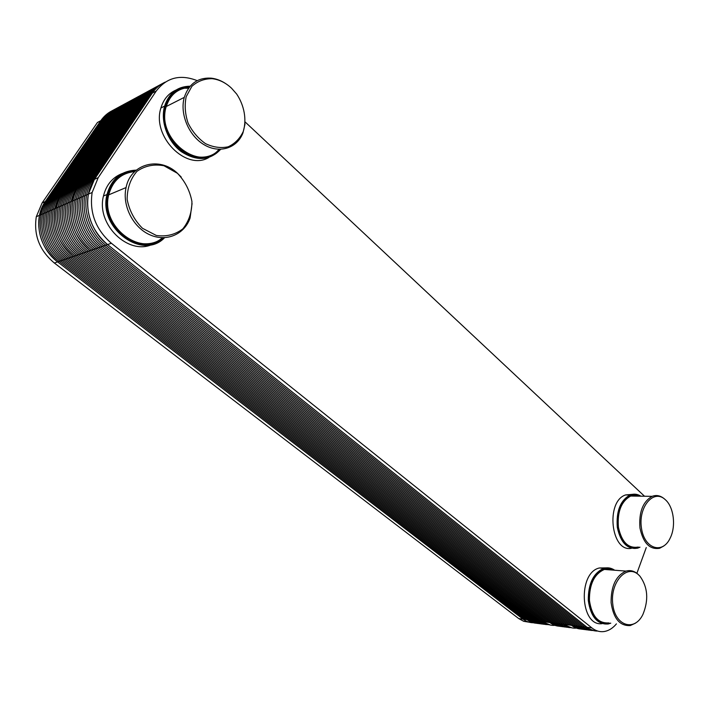 <?xml version="1.0" encoding="UTF-8"?>
<svg xmlns="http://www.w3.org/2000/svg" width="709" height="709" viewBox="0 0 709 709"><rect width="100%" height="100%" fill="white"/><g stroke="black" fill="none" stroke-linecap="round" stroke-linejoin="round"><path stroke-width="1.06" d="M197.217 80.649C180.308 74.028 166.659 77.485 156.264 91L98.214 177.64L77.201 187.141L134.285 102.761C139.443 95.387 146.355 91.009 155.014 89.618C146.355 91.009 139.443 95.387 134.285 102.761L152.311 93.109L94.43 179.35L152.311 93.109C155.696 88.129 160.021 84.451 165.259 82.084C160.021 84.451 155.696 88.129 152.311 93.109L94.43 179.35L88.377 194.124C85.497 214.047 91.886 230.859 107.538 244.578L587.079 627.323L564.913 624.496C568.91 627.562 573.173 628.715 577.693 627.944C573.173 628.715 568.91 627.562 564.913 624.496L90.043 250.649C74.649 237.338 68.383 220.978 71.228 201.56L77.201 187.141L134.285 102.761C139.443 95.387 146.355 91.009 155.014 89.618C146.355 91.009 139.443 95.387 134.285 102.761L77.201 187.141L134.285 102.761L117.145 111.942C122.143 104.826 128.834 100.536 137.209 99.056C128.834 100.536 122.143 104.826 117.145 111.942L60.841 194.532L117.145 111.942L100.811 120.681C105.668 113.812 112.155 109.603 120.264 108.052C112.155 109.603 105.668 113.812 100.811 120.681L45.287 201.56L100.811 120.681L97.434 122.489L42.079 203.013L36.301 216.715C33.509 235.104 39.536 250.543 54.371 263.03L518.766 618.602L523.729 621.314L529.038 622.183M98.214 177.64L92.143 192.493C89.254 212.523 95.671 229.441 111.384 243.249L591.909 627.935L587.079 627.323L107.538 244.578L73.426 256.419C58.289 243.488 52.138 227.562 54.956 208.623L60.841 194.532L54.956 208.623C52.138 227.562 58.289 243.488 73.426 256.419L57.633 261.905C42.744 249.338 36.7 233.81 39.491 215.332L45.287 201.56L39.491 215.332C36.7 233.81 42.744 249.338 57.633 261.905L523.038 619.143C527.009 622.121 531.245 623.246 535.747 622.52C531.245 623.246 527.009 622.121 523.038 619.143L543.581 621.766L73.426 256.419L543.581 621.766C547.561 624.789 551.815 625.932 556.335 625.178C551.815 625.932 547.561 624.789 543.581 621.766L73.426 256.419C54.309 242.256 48.123 212.159 60.841 194.532L117.145 111.942C122.143 104.826 128.834 100.536 137.209 99.056C128.834 100.536 122.143 104.826 117.145 111.942L60.841 194.532C48.123 212.159 54.309 242.256 73.426 256.419L543.581 621.766L564.913 624.496L90.043 250.649C74.649 237.338 68.383 220.978 71.228 201.56L88.377 194.124C85.497 214.047 91.886 230.859 107.538 244.578L587.079 627.323C590.393 629.929 593.938 631.17 597.705 631.054C593.938 631.17 590.393 629.929 587.079 627.323C590.393 629.929 593.938 631.17 597.705 631.054M42.079 203.013L77.201 187.141C64.28 205.158 70.608 236.062 90.043 250.649L564.913 624.496L90.043 250.649C70.608 236.062 64.28 205.158 77.201 187.141L71.228 201.56L36.301 216.715M610.227 569.894L608.792 569.017M605.965 567.882L599.38 567.98C577.596 572.668 580.166 626.729 602.074 623.663M614.694 570.231C611.264 567.9 607.648 567.253 603.838 568.317C593.336 573.023 588.151 583.764 588.293 600.532C590.712 616.75 597.332 624.567 608.162 624L610.759 623.184M614.419 570.213C603.873 562.99 589.968 575.371 588.665 593.885C587.052 612.372 598.91 627.97 610.458 623.149M638.605 574.831L637.666 573.953C634.068 570.896 630.177 569.939 626.003 571.099C615.917 575.708 610.945 586.228 611.105 602.65C613.453 618.514 619.834 626.153 630.248 625.56L635.441 623.193M638.437 574.689C626.765 563.797 610.024 582.293 612.753 604.041C614.969 625.95 634.466 632.127 642.912 614.446C648.832 599.92 647.84 587.158 639.926 576.16L638.437 574.689M636.478 496.123L634.883 495.254M632.233 494.359L625.604 494.935C605.291 501.316 610.981 552.807 631.471 548.287M640.918 496.185C637.391 493.987 633.766 493.588 630.044 494.988C620.331 500.457 616.086 511.269 617.317 527.425C620.676 542.81 627.474 549.714 637.719 548.137L639.979 547.188M640.679 496.185C630.23 489.6 617.477 502.459 617.247 520.521C616.706 538.574 628.98 552.816 639.722 547.171M663.952 498.533L663.819 498.418C660.097 495.502 656.206 494.811 652.147 496.335C642.824 501.68 638.765 512.252 639.97 528.054C643.223 543.103 649.763 549.847 659.6 548.287L663.757 546.027M665.591 499.934L664.625 499.083C653.175 489.183 638.206 507.236 641.441 527.93C644.206 548.784 662.569 554.757 670.191 538.069C676.129 526.397 673.842 507.352 665.591 499.934M134.497 171.791L132.875 171.72M122.391 173.448C112.554 177.285 106.244 184.81 103.461 196.012C95.937 224.496 128.497 255.719 152.24 244.383M136.323 170.133C121.15 170.78 111.375 178.907 106.997 194.523C98.01 228.475 142.934 260.673 164.559 237.719M136.004 170.399C114.087 170.071 99.827 196.375 110.099 219.613C119.856 243.027 148.73 252.067 164.142 237.737M181.229 177.064L177.073 172.899C159.241 156.246 130.607 163.708 126.069 187.557C121.975 205.539 133.026 227.323 149.661 234.714C166.243 242.318 184.464 234.44 190.092 218.035L192.068 203.545M177.445 173.306L163.983 165.755C154.004 163.903 145.008 165.755 136.988 171.303C130.456 178.845 127.177 188.213 127.15 199.397C129.339 210.653 134.453 220.286 142.482 228.298L156.334 235.477C166.349 236.868 175.167 234.679 182.789 228.91C188.904 221.368 191.953 212.23 191.926 201.498C189.879 190.694 185.058 181.3 177.445 173.306M188.55 88.262L184.127 88.182M176.009 90.052C168.547 93.313 163.513 99.287 160.908 107.981C151.531 136.5 186.334 171.277 208.845 157.495M190.18 86.188C177.436 86.454 168.91 93.092 164.603 106.102C160.234 121.425 167.616 141.472 181.167 151.549C196.659 161.492 209.82 160.748 220.667 149.315M189.977 86.427C168.99 85.754 156.813 112.554 168.432 135.313C179.528 158.267 207.808 165.25 220.357 149.324M226.029 83.83C221.288 80.631 216.334 78.734 211.176 78.15C197.82 77.414 188.86 83.822 184.287 97.372C179.528 113.981 188.966 136.039 204.352 144.866C219.684 153.897 237.178 148.137 242.948 132.929L245.039 123.951M231.542 88.208C225.657 82.705 219.187 79.532 212.142 78.681C204.343 78.655 197.598 81.198 191.891 86.312L186.192 96.672C184.437 105.171 185.058 113.954 188.053 123.029C192.352 131.617 198.174 138.485 205.504 143.635C213.258 147.312 220.809 148.367 228.174 146.798C234.901 143.688 239.952 138.539 243.32 131.36C246.821 119.608 244.348 105.632 236.709 94.093L231.542 88.208M111.384 243.249L107.538 244.578C87.774 229.539 81.313 197.784 94.43 179.35L88.377 194.124L92.143 192.493M636.886 573.315L646.271 547.543M644.525 496.238L245.208 122.028M591.909 627.935C595.914 631.072 600.186 632.242 604.715 631.435C609.058 630.567 612.957 628.05 616.422 623.876M594.142 630.753L584.828 627.031L105.747 245.208C86.019 230.203 79.568 198.538 92.666 180.148L150.468 94.102C153.596 89.485 157.549 85.993 162.308 83.609M593.034 630.478C589.321 630.549 585.838 629.308 582.576 626.747L103.966 245.819C84.265 230.868 77.839 199.291 90.912 180.937L148.633 95.086C151.983 90.167 156.237 86.525 161.413 84.158M591.935 630.115C587.823 630.505 583.959 629.282 580.343 626.464L102.193 246.44C82.528 231.533 76.111 200.035 89.166 181.726L146.807 96.061C150.37 90.832 154.952 87.065 160.535 84.734M590.845 629.663C586.343 630.425 582.098 629.264 578.11 626.18L100.43 247.051C80.799 232.189 74.392 200.78 87.429 182.514L144.99 97.027C148.775 91.505 153.676 87.606 159.685 85.346M589.773 629.122C584.872 630.328 580.246 629.246 575.894 625.896L98.675 247.654C79.08 232.844 72.69 201.524 85.7 183.294L143.183 98.002C147.188 92.161 152.417 88.155 158.851 85.984M588.709 628.493C583.427 630.195 578.42 629.237 573.678 625.613L96.929 248.265C77.361 233.491 70.989 202.251 83.981 184.074L141.392 98.959C145.62 92.817 151.168 88.714 158.036 86.658M587.664 627.775C582.009 630.035 576.612 629.229 571.472 625.329L95.192 248.868C75.659 234.138 69.296 202.987 82.271 184.845L139.602 99.916C144.06 93.473 149.936 89.281 157.247 87.349M569.283 625.054L93.473 249.462C73.966 234.785 67.621 203.713 80.569 185.616L137.821 100.873C142.509 94.12 148.73 89.848 156.485 88.076M567.094 624.771L91.753 250.064C72.283 235.423 65.946 204.44 78.876 186.378L136.048 101.821C140.967 94.758 147.534 90.424 155.741 88.838M572.003 627.882L562.742 624.212L88.341 251.243C68.941 236.691 62.631 205.876 75.526 187.894L132.539 103.7C135.623 99.189 139.505 95.759 144.184 93.411M570.931 627.625C567.262 627.66 563.806 626.437 560.58 623.938L86.649 251.828C67.275 237.329 60.983 206.585 73.86 188.647L130.793 104.631C134.081 99.836 138.264 96.273 143.333 93.934M569.876 627.279C565.817 627.616 561.998 626.41 558.426 623.663L84.965 252.413C65.627 237.949 59.343 207.294 72.203 189.4L129.056 105.561C132.548 100.474 137.032 96.787 142.5 94.483M568.831 626.862C564.382 627.554 560.199 626.393 556.281 623.388L83.299 252.998C63.987 238.578 57.721 208.003 70.554 190.145L127.328 106.483C131.032 101.112 135.818 97.301 141.685 95.05M567.794 626.366C562.973 627.456 558.426 626.375 554.146 623.122L81.632 253.574C62.357 239.199 56.1 208.703 68.915 190.881L125.608 107.405C129.525 101.75 134.613 97.833 140.887 95.653M566.775 625.79C561.581 627.332 556.662 626.357 552.019 622.848L79.975 254.15C60.726 239.81 54.487 209.403 67.284 191.625L123.898 108.317C128.028 102.371 133.425 98.356 140.116 96.282M565.764 625.125C560.207 627.19 554.917 626.339 549.9 622.573L78.327 254.717C59.113 240.431 52.883 210.094 65.662 192.352L122.196 109.23C126.539 102.991 132.255 98.897 139.354 96.938M547.782 622.307L76.687 255.293C57.5 241.042 51.287 210.786 64.049 193.087L120.503 110.143C125.059 103.611 131.103 99.437 138.618 97.612M545.682 622.041L75.057 255.852C55.905 241.645 49.701 211.477 62.436 193.814L118.82 111.038C123.596 104.223 129.96 99.987 137.909 98.321M550.689 625.116L541.49 621.501L71.813 256.977C52.732 242.85 46.546 212.842 59.255 195.25L115.47 112.828C118.509 108.424 122.329 105.065 126.938 102.743M549.661 624.868L544.37 623.982L539.416 621.235L70.209 257.535C51.154 243.453 44.986 213.515 57.668 195.968L113.812 113.724C117.047 109.044 121.15 105.544 126.122 103.23M548.633 624.558C544.627 624.842 540.861 623.654 537.342 620.969L68.605 258.094C49.586 244.047 43.435 214.189 56.091 196.677L112.155 114.61C115.585 109.656 119.981 106.04 125.325 103.753M547.632 624.168C543.245 624.78 539.124 623.628 535.277 620.712L67.018 258.643C48.026 244.64 41.884 214.862 54.531 197.386L110.515 115.487C114.14 110.258 118.82 106.527 124.545 104.294M546.63 623.707C541.88 624.691 537.413 623.601 533.212 620.446L65.432 259.193C46.475 245.234 40.342 215.527 52.971 198.095L108.876 116.365C112.704 110.87 117.676 107.032 123.791 104.861M545.646 623.167C540.542 624.576 535.712 623.583 531.165 620.18L63.854 259.742C44.924 245.819 38.809 216.192 51.42 198.795L107.245 117.233C111.278 111.464 116.542 107.538 123.047 105.446M544.672 622.555C539.212 624.443 534.028 623.566 529.118 619.923L62.286 260.283C43.391 246.404 37.285 216.848 49.878 199.495L105.623 118.102C109.86 112.057 115.425 108.052 122.32 106.066M543.706 621.864C537.909 624.283 532.362 623.548 527.088 619.666L60.726 260.823C41.858 246.98 35.769 217.503 48.336 200.186L104.01 118.961C108.45 112.651 114.317 108.566 121.62 106.704M525.059 619.4L59.175 261.364C40.342 247.565 34.262 218.159 46.812 200.877L102.406 119.821C107.05 113.236 113.227 109.08 120.929 107.369M54.371 263.03L57.633 261.905C38.827 248.141 32.765 218.806 45.287 201.56L100.811 120.681C105.668 113.812 112.155 109.603 120.264 108.052M613.117 570.116C602.925 564.479 590.34 576.55 589.082 593.858C587.557 611.131 598.077 626.189 609.058 622.981M626.003 571.099L604.378 569.442C594.284 573.962 589.303 584.269 589.436 600.39C591.758 615.97 598.121 623.477 608.535 622.919M639.483 496.167C629.432 491.053 617.894 503.558 617.645 520.477C617.131 537.395 628.147 551.221 638.446 547.1M652.147 496.335L630.638 496.043C621.306 501.29 617.229 511.668 618.408 527.195C621.633 541.977 628.165 548.606 638.011 547.082M135.047 171.259C114.131 171.729 100.979 197.075 110.808 219.347C120.158 241.769 147.587 250.88 162.857 237.745M134.737 171.56C121.257 173.023 112.589 180.777 108.725 194.833C100.288 226.304 140.861 257.42 162.414 237.737M189.321 87.234C169.194 87.225 157.894 113.121 169.052 135.02C179.732 157.106 206.806 164.213 219.32 149.324M184.287 97.372L166.225 106.527C169.983 95.724 175.992 88.501 189.117 87.491C177.702 88.395 170.071 94.74 166.225 106.527C155.679 138.68 200.186 173.297 219.001 149.315M152.311 93.109L156.264 91M518.766 618.602L523.038 619.143M599.38 567.98L603.838 568.317M625.604 494.935L630.044 494.988M664.625 499.083L663.819 498.418M103.461 196.012L106.997 194.523M134.745 171.551C121.239 172.996 112.571 180.76 108.725 194.833L126.069 187.557M160.908 107.981L164.603 106.102M212.142 78.681L211.176 78.15"/></g></svg>
